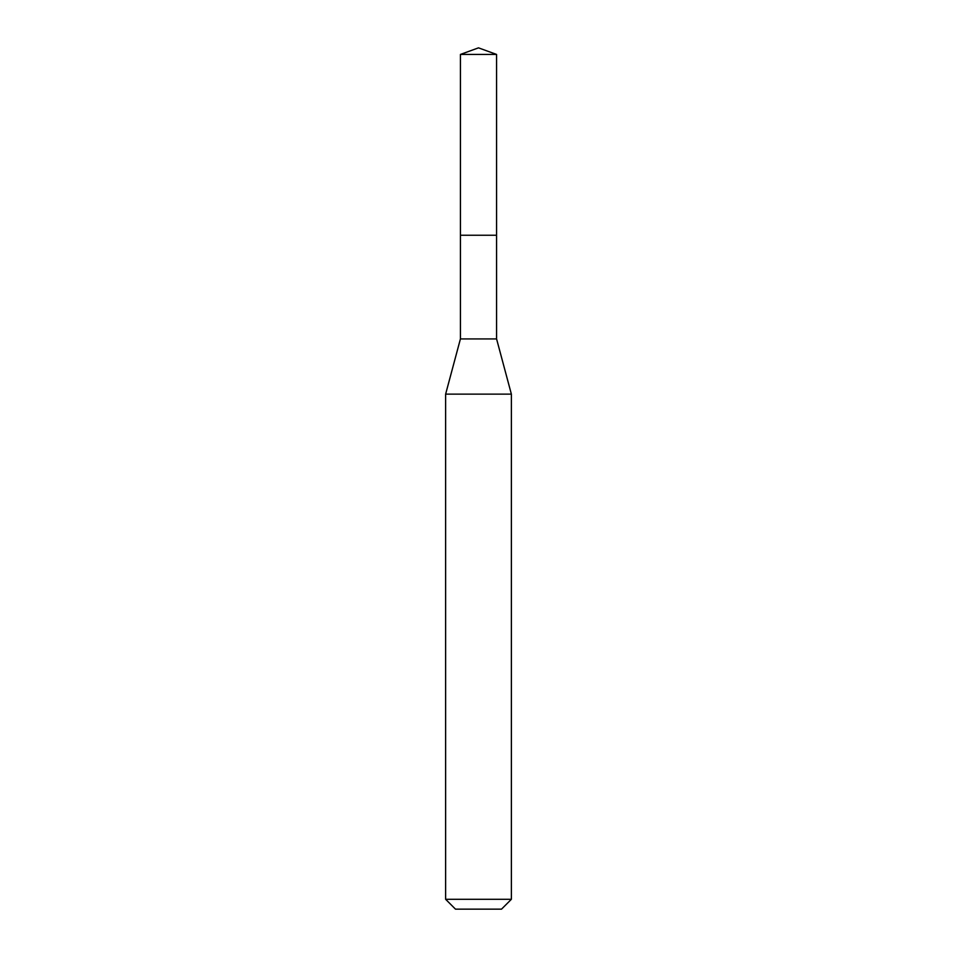 <?xml version="1.0" encoding="UTF-8"?>
<svg xmlns="http://www.w3.org/2000/svg" width="957" height="957" viewBox="0 0 957 957"><rect width="100%" height="100%" fill="white"/><g stroke="black" fill="none" stroke-linecap="round" stroke-linejoin="round"><path stroke-width="1.44" d="M460.425 235.243L460.425 338.922L496.575 338.922L496.575 54.429L460.425 54.429L460.425 235.243L496.575 235.243L460.425 235.243L460.425 54.429L478.5 47.85L460.425 54.429M496.575 338.922L511.373 394.128L445.627 394.128L460.425 338.922M511.373 899.293L501.516 909.15L455.484 909.15L445.627 899.293L511.373 899.293L511.373 394.128M478.5 47.85L496.575 54.429M445.627 899.293L445.627 394.128"/></g></svg>
